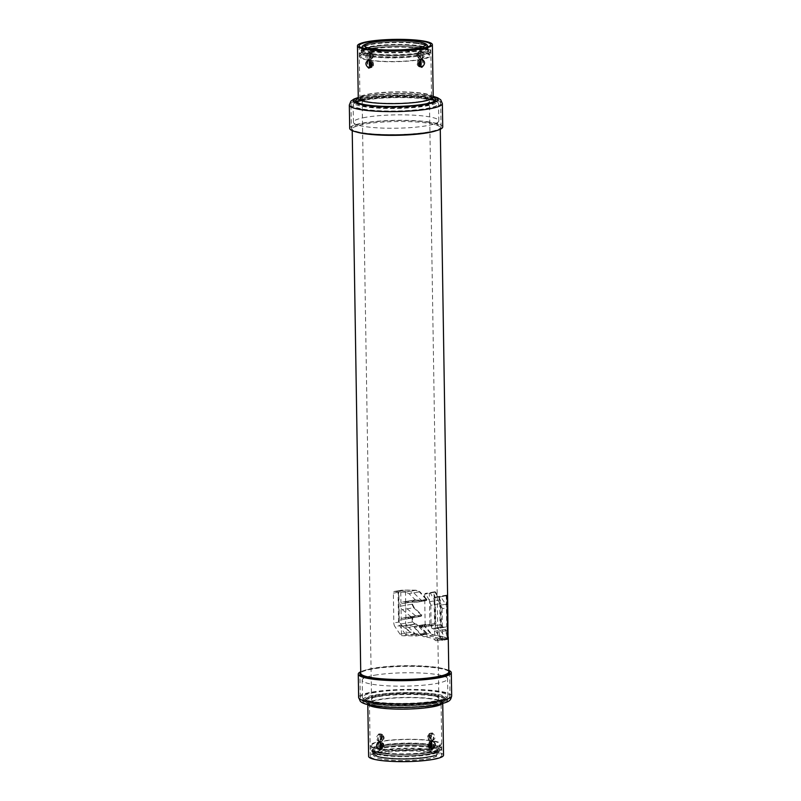 <?xml version="1.0" encoding="UTF-8"?>
<svg xmlns="http://www.w3.org/2000/svg" width="801" height="801" viewBox="0 0 801 801"><rect width="100%" height="100%" fill="white"/><g stroke="black" fill="none" stroke-linecap="round" stroke-linejoin="round"><path stroke-width="0.6" stroke-dasharray="4 3" d="M360.72 671.729A46.528 7.279 179.1 0 1 437.546 667.724A46.528 7.279 179.1 0 1 448.78 670.347M448.79 671.358A44.866 7.019 -0.9 0 0 436.375 667.924A44.866 7.019 -0.9 0 0 391.549 666.893A44.866 7.019 -0.9 0 0 360.74 672.74M443.544 755.173A37.467 5.857 -0.9 0 0 432.46 751.198A37.467 5.857 -0.9 0 0 391.629 750.577A37.467 5.857 -0.9 0 0 368.62 756.354M432.3 740.865C436.034 738.702 435.984 736.019 432.17 732.825C428.054 735.048 428.094 737.721 432.3 740.865L430.858 739.133L431.679 738.862L430.858 739.133L431.679 738.862L431.629 735.568L429.867 735.328L429.917 738.622L431.178 739.133C429.726 739.623 429.716 733.666 430.467 735.038L430.417 735.048A2.073 1.452 -99.8 0 0 429.867 735.328L430.798 735.028L429.787 735.358L429.817 738.412A1.742 1.222 -99.8 0 0 430.558 738.852A1.742 1.222 -99.8 0 0 431.298 738.622L431.258 735.859A1.742 1.222 -99.8 0 0 430.527 735.408A1.742 1.222 -99.8 0 0 429.777 735.648L429.817 738.412M379.193 733.666C375.499 737.12 375.539 739.804 379.314 741.706C383.399 738.312 383.349 735.628 379.193 733.666L380.635 735.839L379.834 736.399L379.884 739.693L381.626 739.393L381.576 736.099L380.635 735.839L381.676 736.419A1.742 1.212 98 0 0 380.205 736.67L380.255 739.433A1.742 1.212 98 0 0 381.717 739.183L381.676 736.419M380.034 743.949L381.797 744.199L381.847 747.493L380.916 747.784M380.875 760.129A35.805 5.597 179.1 0 1 370.282 756.324A35.805 5.597 179.1 0 1 392.27 750.807A35.805 5.597 179.1 0 1 431.288 751.398A35.805 5.597 179.1 0 1 441.882 755.203A35.805 5.597 179.1 0 1 419.894 760.72A35.805 5.597 179.1 0 1 380.875 760.129M429.316 740.034C427.594 737.691 427.564 735.538 429.216 733.586L430.998 733.025L432.69 734.066C434.142 736.469 434.172 738.622 432.79 740.524L431.128 741.065L429.236 739.834C427.684 737.681 427.644 735.708 429.146 733.906L430.768 733.396L432.31 734.347C433.631 736.54 433.661 738.522 432.4 740.284L430.888 740.775L429.316 740.034M379.013 748.745L380.705 749.786L382.498 749.235C384.15 747.263 384.11 745.11 382.397 742.777L380.585 741.746L378.913 742.287C377.531 744.209 377.571 746.362 379.013 748.745L381.576 749.406A3.735 2.613 -99.8 0 0 382.568 748.905C384.059 747.103 384.029 745.13 382.477 742.978L380.825 742.036L382.367 742.958C383.939 745.16 383.979 747.153 382.498 748.935L381.526 749.416M378.813 741.386C377.381 739.513 377.351 737.361 378.713 734.928L380.365 733.836L382.167 734.337C383.869 736.249 383.909 738.392 382.267 740.795L380.495 741.876L379.203 741.125C377.892 739.413 377.862 737.431 379.113 735.198L381.246 734.187A3.735 2.603 -82 0 1 382.247 734.657C383.799 736.409 383.829 738.382 382.337 740.585L380.725 741.576L382.237 740.605C383.739 738.352 383.719 736.359 382.177 734.627L381.196 734.187M430.888 740.775L429.346 739.854C427.764 737.651 427.724 735.658 429.216 733.876L430.998 733.025M432.991 747.884C434.362 745.441 434.322 743.288 432.89 741.426L431.218 740.935L429.446 742.026C427.804 744.429 427.834 746.582 429.546 748.474L431.339 748.985L432.6 747.613C433.852 745.381 433.822 743.398 432.51 741.686L430.988 741.235L429.366 742.227C427.884 744.429 427.914 746.402 429.466 748.154L431.098 748.615L432.6 747.613A3.735 2.603 98 0 1 431.038 748.615A3.735 2.603 98 0 1 430.467 748.625A3.735 2.603 98 0 1 429.466 748.154L429.466 748.154M380.825 742.036L379.314 742.537C378.042 744.289 378.072 746.272 379.404 748.464A3.735 2.613 -99.8 0 0 380.996 749.416A3.735 2.613 -99.8 0 0 381.576 749.406C383.539 748.454 384.39 747.493 384.13 746.502C384.15 743.869 383.168 742.377 381.186 742.016A1.992 1.392 98 0 0 380.886 742.026A3.735 2.613 -99.8 0 0 380.305 742.036A3.735 2.613 -99.8 0 0 379.314 742.537L378.913 742.287M380.705 749.786L382.568 748.905M431.339 748.985L429.536 748.184C427.994 746.452 427.974 744.459 429.476 742.207L430.988 741.235M380.365 733.836L382.247 734.657M380.725 741.576L379.203 741.125A3.735 2.603 -82 0 0 380.205 741.596L381.096 741.586C385.101 739.183 385.151 736.72 381.246 734.187A3.735 2.603 -82 0 0 380.665 734.207A1.992 1.392 -99.8 0 1 382.117 736.369A1.742 1.212 -82 0 1 383.369 737.881A1.742 1.212 -82 0 1 382.167 739.814A1.742 1.212 -82 0 1 380.916 738.302A1.742 1.212 -82 0 1 382.117 736.369M380.255 739.433L380.435 739.954A2.073 1.452 98 0 0 380.745 739.944A2.073 1.452 98 0 0 380.755 739.944A2.073 1.452 98 0 0 381.626 739.393L381.656 736.129L381.016 735.839A2.073 1.452 98 0 0 380.705 735.839A2.073 1.452 98 0 0 380.695 735.839A2.073 1.452 98 0 0 379.834 736.399L380.205 736.67M431.078 746.983L430.137 746.712L430.087 743.418L431.268 742.857A2.073 1.452 -82 0 1 431.328 742.867L431.318 742.867M384.39 758.207L384.4 758.207A30.778 4.816 179.1 0 1 384.2 751.398A30.778 4.816 179.1 0 1 427.724 750.697L427.724 750.697A30.778 4.816 179.1 0 1 427.924 757.506A30.778 4.816 179.1 0 1 384.4 758.207M429.406 745.23L429.466 745.22A33.352 5.217 179.1 0 1 429.666 752.59A33.352 5.217 179.1 0 1 382.508 753.351L382.558 753.34A33.272 5.207 -0.9 0 0 429.596 752.59A33.272 5.207 -0.9 0 0 429.416 745.23A33.352 5.217 179.1 0 0 382.287 745.971A33.352 5.217 179.1 0 0 382.498 753.351L382.508 753.351A33.272 5.207 -0.9 0 1 382.357 745.981A33.272 5.207 -0.9 0 1 429.406 745.23M429.977 740.685A34.183 5.347 -0.9 0 0 392.72 740.124A34.183 5.347 -0.9 0 0 371.724 745.391A34.183 5.347 -0.9 0 0 381.837 749.015A34.183 5.347 -0.9 0 0 419.093 749.586A34.183 5.347 -0.9 0 0 440.089 744.319A34.183 5.347 -0.9 0 0 429.977 740.685M380.906 749.175A35.514 5.557 179.1 0 1 370.392 745.411A35.514 5.557 179.1 0 1 392.21 739.934A35.514 5.557 179.1 0 1 430.918 740.524A35.514 5.557 179.1 0 1 441.421 744.299A35.514 5.557 179.1 0 1 419.614 749.766A35.514 5.557 179.1 0 1 380.906 749.175M429.837 746.472L429.847 746.472A33.852 5.297 -0.9 0 0 381.967 747.233A33.852 5.297 -0.9 0 0 382.157 754.722L382.157 754.722A33.852 5.297 -0.9 0 0 430.037 753.961A33.852 5.297 -0.9 0 0 429.847 746.472M382.227 754.712L382.237 754.712A33.772 5.277 179.1 0 1 382.017 747.243A33.772 5.277 179.1 0 1 429.767 746.482L429.767 746.482A33.772 5.277 179.1 0 1 429.987 753.951A33.772 5.277 179.1 0 1 382.237 754.712M384.64 759.478L384.64 759.478A30.448 4.766 -0.9 0 0 427.694 758.787A30.448 4.766 -0.9 0 0 427.524 752.059L427.524 752.059A30.448 4.766 -0.9 0 0 384.47 752.74A30.448 4.766 -0.9 0 0 384.64 759.478M442.733 126.878A46.528 7.279 -0.9 0 0 428.966 121.942A46.528 7.279 -0.9 0 0 378.272 121.171A46.528 7.279 -0.9 0 0 349.697 128.34M427.794 122.142A44.866 7.019 179.1 0 1 441.071 126.908A44.866 7.019 179.1 0 1 413.516 133.817A44.866 7.019 179.1 0 1 364.625 133.076A44.866 7.019 179.1 0 1 351.359 128.32A44.866 7.019 179.1 0 1 378.913 121.402A44.866 7.019 179.1 0 1 427.794 122.142M421.586 59.044C425.321 56.891 425.281 54.208 421.456 51.004C417.341 53.236 417.391 55.91 421.586 59.044L420.155 57.322L420.966 57.051L420.915 53.757L419.153 53.507L420.084 53.216L419.153 53.507L419.203 56.801L420.966 57.051L420.545 54.037A1.742 1.222 -99.8 0 0 419.814 53.597A1.742 1.222 -99.8 0 0 419.063 53.837L419.113 56.601A1.742 1.222 -99.8 0 0 419.844 57.041A1.742 1.222 -99.8 0 0 420.585 56.811M370.292 62.138A1.742 1.222 80.2 0 1 370.422 62.138A1.742 1.222 80.2 0 1 371.183 62.588L371.083 62.378A2.073 1.452 80.2 0 0 370.192 61.857A2.073 1.452 80.2 0 0 370.182 61.857L369.832 61.867A2.073 1.452 80.2 0 1 369.872 61.857A2.073 1.452 80.2 0 1 370.182 61.857L369.321 62.138L371.083 62.378L371.133 65.672L370.202 65.972M368.6 59.895C372.685 56.501 372.645 53.817 368.48 51.855C364.785 55.309 364.825 57.992 368.6 59.895L370.913 57.582L370.863 54.288L369.121 54.588L369.171 57.882L369.732 58.143A2.073 1.452 98 0 0 370.032 58.133A2.073 1.452 98 0 0 370.052 58.133A2.073 1.452 98 0 0 370.913 57.582L370.963 54.608A1.742 1.212 98 0 0 369.501 54.858L369.541 57.622A1.742 1.212 98 0 0 371.003 57.372M368.21 60.475C366.828 62.388 366.858 64.541 368.31 66.934L370.002 67.975L371.784 67.414C373.436 65.452 373.406 63.299 371.684 60.966L369.872 59.935L368.6 60.716C367.339 62.478 367.369 64.46 368.69 66.653L370.863 67.594A3.735 2.613 -99.8 0 0 371.854 67.094C373.356 65.292 373.316 63.319 371.764 61.166L370.112 60.225L371.654 61.146C373.236 63.349 373.276 65.342 371.784 67.124L370.813 67.594M418.502 51.765L420.295 51.214L421.987 52.255C423.429 54.648 423.469 56.801 422.087 58.713L420.415 59.254L418.603 58.223C416.89 55.88 416.85 53.727 418.502 51.765L420.064 51.574L421.596 52.536C422.928 54.728 422.958 56.711 421.686 58.463L420.175 58.964L418.522 58.022C416.971 55.87 416.941 53.897 418.432 52.095L418.502 51.765M371.454 52.526C373.166 54.428 373.196 56.581 371.554 58.974L369.782 60.065L368.11 59.574C366.678 57.702 366.638 55.549 368.009 53.116L369.661 52.015L371.534 52.846C373.086 54.598 373.116 56.571 371.634 58.773L370.012 59.765L371.524 58.793C373.026 56.541 373.006 54.548 371.464 52.816L370.533 52.375A3.735 2.603 -82 0 1 371.534 52.846L371.454 52.526M370.002 67.975L371.854 67.094M418.733 60.205C417.091 62.618 417.131 64.761 418.833 66.663L420.635 67.164L422.287 66.072C423.649 63.629 423.619 61.477 422.187 59.614L420.505 59.124L418.663 60.415C417.171 62.618 417.201 64.591 418.753 66.343L420.395 66.803L421.887 65.802C423.138 63.569 423.108 61.587 421.797 59.875L420.275 59.424L418.733 60.205M370.112 60.225L368.6 60.716A3.735 2.613 -99.8 0 1 369.591 60.225L370.473 60.205C372.465 60.566 373.446 62.057 373.426 64.691C373.677 65.682 372.825 66.643 370.863 67.594A3.735 2.613 -99.8 0 1 370.282 67.594A1.992 1.392 -82 0 0 371.654 65.382A1.742 1.222 -99.8 0 0 372.865 63.84A1.742 1.222 -99.8 0 0 371.604 61.937A1.742 1.222 -99.8 0 0 370.392 63.489A1.742 1.222 -99.8 0 0 371.654 65.382M420.295 51.214L418.502 52.065C417.021 53.847 417.061 55.84 418.633 58.042L420.175 58.964M420.275 59.424L418.763 60.395C417.261 62.648 417.281 64.641 418.823 66.373L420.635 67.164M370.012 59.765L368.49 59.314C367.178 57.602 367.148 55.619 368.4 53.387L370.483 52.375M369.661 52.015L371.534 52.846M369.541 57.622L369.992 58.123M369.171 57.882A2.073 1.452 98 0 0 369.732 58.143L371.023 57.552L370.943 54.318L369.922 54.017L368.48 51.855M420.365 65.161L419.424 64.901L419.374 61.607L420.565 61.046A2.073 1.452 -82 0 1 420.615 61.056M371.223 54.518L371.213 54.518A33.772 5.277 -0.9 0 0 418.973 53.757A33.772 5.277 -0.9 0 0 418.783 46.288L418.783 46.288A33.772 5.277 -0.9 0 0 371.023 47.049A33.772 5.277 -0.9 0 0 371.213 54.518M371.163 54.528L371.173 54.528A33.852 5.297 179.1 0 1 370.963 47.049A33.852 5.297 179.1 0 1 418.823 46.278L418.823 46.278A33.852 5.297 179.1 0 1 419.043 53.767A33.852 5.297 179.1 0 1 371.173 54.528M370.082 60.475A35.514 5.557 -0.9 0 0 408.79 61.066A35.514 5.557 -0.9 0 0 430.608 55.589A35.514 5.557 -0.9 0 0 420.094 51.825A35.514 5.557 -0.9 0 0 381.386 51.234A35.514 5.557 -0.9 0 0 359.579 56.701A35.514 5.557 -0.9 0 0 370.082 60.475M371.023 60.315A34.183 5.347 179.1 0 1 360.911 56.681A34.183 5.347 179.1 0 1 381.907 51.414A34.183 5.347 179.1 0 1 419.163 51.985A34.183 5.347 179.1 0 1 429.276 55.609A34.183 5.347 179.1 0 1 408.28 60.876A34.183 5.347 179.1 0 1 371.023 60.315M371.534 55.78L371.524 55.78A33.352 5.217 -0.9 0 0 418.703 55.029A33.352 5.217 -0.9 0 0 418.512 47.649L418.512 47.649A33.352 5.217 -0.9 0 0 371.344 48.41A33.352 5.217 -0.9 0 0 371.524 55.78M371.594 55.77L371.604 55.77A33.272 5.207 179.1 0 1 371.394 48.42A33.272 5.207 179.1 0 1 418.432 47.66L418.432 47.66A33.272 5.207 179.1 0 1 418.653 55.019A33.272 5.207 179.1 0 1 371.604 55.77M400.78 592.249L400.941 602.622L402.893 602.022A33.231 5.196 179.1 0 1 415.989 602.342L416.49 601.03L409.051 593.701L404.815 592.209A33.231 5.196 -0.9 0 0 400.78 592.249L394.733 591.398A1.982 1.392 80.2 0 0 394.432 591.408A1.982 1.392 80.2 0 0 393.361 593.161L393.832 622.948A4.966 3.474 80.2 0 0 394.913 626.552L401.271 625.451L399.038 622.047L393.832 622.948M416.49 601.03L426.152 599.368L425.671 600.66A44.866 7.019 -0.9 0 0 414.127 600.079L402.302 602.072L414.127 600.079L411.894 601.982L400.56 603.944A1.982 1.392 -99.8 0 1 400.941 602.622M416.15 602.332L425.832 600.66L415.989 602.342L416.72 601.601M393.361 593.161L398.568 592.259C398.437 591.298 399.419 590.617 401.491 590.227A44.866 7.019 179.1 0 1 415.709 590.327L419.374 591.909L409.051 593.701M401.461 635.593L403.514 635.794A33.231 5.196 179.1 0 1 415.849 636.074L416.37 634.772L426.072 633.09L425.591 634.392A44.866 7.019 -0.9 0 0 414.738 633.851L410.653 632.339L399.999 634.182A4.966 3.474 80.2 0 0 401.461 635.593L401.301 625.441A1.982 1.392 -99.8 0 1 400.87 623.999L400.81 619.974A1.982 1.392 -99.8 0 1 401.201 618.652L401.041 608.5A4.966 3.474 -99.8 0 1 400.59 606.157L400.56 603.944M399.999 634.182L394.913 626.552M400.87 623.999L412.215 622.037L414.497 624.049A44.866 7.019 179.1 0 1 415.489 624.079L419.203 625.651L408.78 627.453L404.445 625.992A33.231 5.196 -0.9 0 0 403.263 625.992L401.301 625.441M426.072 633.09L419.203 625.651M425.742 634.382L415.849 636.074L425.742 634.382M410.653 632.339L401.271 625.451M398.568 592.259L399.038 622.047M394.432 591.408L401.491 590.227L394.733 591.398M426.152 599.368L419.374 591.909M400.59 606.157L411.934 604.194L411.894 601.982M411.934 604.194L413.646 607.689L402.282 609.661L401.041 608.5M401.201 618.652L403.143 618.042A33.231 5.196 179.1 0 1 410.502 618.112L411.103 616.79L421.236 615.038L413.646 607.689M421.236 615.038L420.705 616.349A44.866 7.019 -0.9 0 0 414.377 616.099L402.553 618.102L414.377 616.099L412.145 618.012L400.81 619.974M420.875 616.339L410.502 618.112L420.875 616.339M412.215 622.037L412.145 618.012M416.37 634.772L408.78 627.453M411.103 616.79L402.282 609.661M440.78 624.7L441.862 626.923A44.866 7.019 179.1 0 1 443.664 627.433L445.136 629.396L434.522 631.238L433.531 629.185A33.231 5.196 -0.9 0 0 432.089 628.615L431.128 626.372L440.78 624.7L440.44 603.604L430.798 605.276L430.007 601.611L425.601 593.751L424.67 594.172L434.963 592.129L434.022 592.55L434.512 623.578L425.151 625.201L423.739 626.973A33.231 5.196 -0.9 0 0 414.888 626.232L424.69 624.53A44.866 7.019 179.1 0 1 433.101 625.351L423.739 626.973L433.101 625.351L434.512 623.578M447.338 637.646L447.248 638.878A44.866 7.019 -0.9 0 0 433.141 635.133L430.407 633.391L420.966 635.023L423.769 636.755A33.231 5.196 179.1 0 1 435.163 640.49A33.231 5.196 179.1 0 1 435.163 640.53L435.103 636.685L436.945 639.438L447.338 637.646L445.136 629.396M436.695 640.72L447.248 638.878L436.565 640.72A0.791 0.551 80.2 0 0 436.945 639.438M430.407 633.391L424.2 625.841L424.69 624.53L414.888 626.232L414.347 627.543L424.2 625.841M430.007 601.611L439.569 599.959L434.963 592.129L424.67 594.172L425.151 625.201M439.569 599.959L440.44 603.604M420.966 635.023L414.347 627.543M430.798 605.276L431.128 626.372M434.522 631.238L435.163 640.49M435.163 640.53L436.565 640.72M447.379 604.004L447.318 607.819L442.102 608.72A4.966 3.474 80.2 0 0 441.021 605.105L447.379 604.004L446.558 595.523L435.854 597.376L441.021 605.105M442.102 608.72L442.593 639.679L447.799 638.777L447.318 607.819M442.593 639.679A0.791 0.551 80.2 0 1 441.641 640.099L447.919 639.008L446.728 626.793L435.394 628.755A4.966 3.474 80.2 0 0 436.475 632.369L447.128 630.527M435.394 628.755L434.903 597.796L446.247 595.834L446.728 626.793M441.641 640.099L436.475 632.369M434.903 597.796A0.791 0.551 80.2 0 1 435.854 597.376M381.306 695.809A33.652 5.267 179.1 0 1 417.962 694.087A33.652 5.267 179.1 0 1 438.838 698.622A33.652 5.267 179.1 0 1 429.086 702.487A33.652 5.267 179.1 0 1 392.42 704.219A33.652 5.267 179.1 0 1 371.544 699.684A33.652 5.267 179.1 0 1 381.306 695.809M419.694 105.191A33.652 5.267 -0.9 0 0 429.456 101.316A33.652 5.267 -0.9 0 0 408.58 96.781A33.652 5.267 -0.9 0 0 371.914 98.513A33.652 5.267 -0.9 0 0 362.162 102.378A33.652 5.267 -0.9 0 0 383.038 106.913A33.652 5.267 -0.9 0 0 419.694 105.191M369.031 98.102A37.717 5.897 179.1 0 1 431.549 99.414A37.717 5.897 179.1 0 1 422.588 105.592A37.717 5.897 179.1 0 1 376.08 107.174A37.717 5.897 179.1 0 1 360.009 100.546A37.717 5.897 179.1 0 1 369.031 98.102M365.526 100.075A42.703 6.678 179.1 0 1 436.315 101.557A42.703 6.678 179.1 0 1 438.548 103.639A42.703 6.678 179.1 0 1 426.162 108.546A42.703 6.678 179.1 0 1 379.644 110.738A42.703 6.678 179.1 0 1 353.151 104.981A42.703 6.678 179.1 0 1 355.314 102.828A42.703 6.678 179.1 0 1 365.526 100.075M365.797 117.296A42.703 6.678 -0.9 0 0 353.421 122.213A42.703 6.678 -0.9 0 0 354.262 123.504A42.703 6.678 -0.9 0 0 383.869 128.13A42.703 6.678 -0.9 0 0 426.432 125.777A42.703 6.678 -0.9 0 0 438.007 122.193A42.703 6.678 -0.9 0 0 438.818 120.871A42.703 6.678 -0.9 0 0 412.325 115.114A42.703 6.678 -0.9 0 0 365.797 117.296M356.505 132.005A44.035 6.889 179.1 0 1 352.2 129.121A44.035 6.889 179.1 0 1 358.177 125.547A44.035 6.889 179.1 0 1 364.966 124.065A44.035 6.889 179.1 0 1 434.162 124.355A44.035 6.889 179.1 0 1 440.25 127.739A44.035 6.889 179.1 0 1 436.044 130.763M448.8 671.879A44.035 6.889 -0.9 0 0 421.486 665.941A44.035 6.889 -0.9 0 0 373.506 668.194A44.035 6.889 -0.9 0 0 360.75 673.261M426.953 599.829L426.272 600.56L426.743 599.258L421.206 600.219L420.695 601.521A33.231 5.196 -0.9 0 0 407.599 601.201L414.658 599.979L412.405 601.891L412.445 604.104L414.177 607.599L421.817 614.938L421.286 616.249A44.035 6.889 179.1 0 0 414.908 616.009L405.907 617.831A1.982 1.392 80.2 0 0 405.526 619.153L405.586 623.188A1.982 1.392 80.2 0 0 406.017 624.62L407.979 625.18A33.231 5.196 179.1 0 1 409.161 625.17L413.496 626.642L421.076 633.951L420.565 635.263A33.231 5.196 -0.9 0 0 408.23 634.973L406.177 634.782A4.966 3.474 -99.8 0 1 404.715 633.371L411.153 632.249L401.631 625.391L399.349 621.997L398.878 592.209L401.862 590.167A44.035 6.889 -0.9 0 1 416.25 590.237L419.944 591.809L426.743 599.258M399.449 590.587A1.982 1.392 -99.8 0 0 399.138 590.587L401.862 590.167L399.449 590.587L405.496 591.428A33.231 5.196 179.1 0 1 409.521 591.398L413.767 592.88L421.206 600.219M421.426 600.79L420.695 601.521L426.272 600.56A44.035 6.889 179.1 0 0 414.658 599.979L405.656 601.811A1.982 1.392 80.2 0 0 405.266 603.133L405.306 605.336A4.966 3.474 80.2 0 0 405.747 607.689L415.809 615.979L415.218 617.301A33.231 5.196 -0.9 0 0 407.849 617.231L414.908 616.009L412.665 617.921L412.725 621.946L415.038 623.959A44.035 6.889 -0.9 0 1 416.029 623.979L419.774 625.551L426.663 632.99L426.182 634.282A44.035 6.889 179.1 0 0 415.268 633.761L411.153 632.249M426.873 633.551L426.182 634.282L420.565 635.263L421.306 634.522M415.409 617.281L421.456 616.239L415.218 617.301L416.069 616.54M441.361 624.6L442.442 626.823A44.035 6.889 -0.9 0 1 444.225 627.343L445.666 629.306L447.699 638.798A44.035 6.889 179.1 0 0 433.752 635.023L431.018 633.281L424.79 625.731L425.281 624.43A44.035 6.889 -0.9 0 1 433.711 625.241L428.445 626.152L429.867 624.38L435.123 623.478L434.633 592.45L435.574 592.029L440.16 599.859L441.031 603.503L441.361 624.6L435.844 625.551L436.795 627.794A33.231 5.196 179.1 0 1 438.247 628.374L439.238 630.417L439.879 639.669A33.231 5.196 -0.9 0 0 428.485 635.944L425.671 634.202L431.018 633.281M429.867 624.38L429.376 593.351L435.574 592.029L430.317 592.94L434.723 600.8L435.514 604.465L441.031 603.503M424.79 625.731L419.063 626.722L419.594 625.411A33.231 5.196 179.1 0 1 428.445 626.152L433.711 625.241L435.123 623.478M425.121 624.44L419.424 625.421L425.121 624.44M441.281 639.909A0.791 0.551 -99.8 0 0 441.401 639.909L447.699 638.798L439.879 639.709A33.231 5.196 -0.9 0 0 439.879 639.669M447.949 632.76L447.198 626.712L446.718 595.754L447.699 601.761M439.619 596.985L446.718 595.754L440.57 596.565A0.791 0.551 -99.8 0 0 439.619 596.985L440.099 627.944A4.966 3.474 -99.8 0 0 441.191 631.548L446.347 639.278A0.791 0.551 -99.8 0 0 447.308 638.858L446.818 607.899A4.966 3.474 -99.8 0 0 445.726 604.294L440.57 596.565M374.568 675.223A42.703 6.678 179.1 0 1 417.131 672.87A42.703 6.678 179.1 0 1 446.738 677.496A42.703 6.678 179.1 0 1 447.579 678.787A42.703 6.678 179.1 0 1 435.203 683.704A42.703 6.678 179.1 0 1 388.675 685.886A42.703 6.678 179.1 0 1 362.182 680.129A42.703 6.678 179.1 0 1 362.993 678.807A42.703 6.678 179.1 0 1 374.568 675.223M374.838 692.454A42.703 6.678 -0.9 0 0 362.452 697.361A42.703 6.678 -0.9 0 0 364.685 699.443A42.703 6.678 -0.9 0 0 435.474 700.925A42.703 6.678 -0.9 0 0 445.686 698.172A42.703 6.678 -0.9 0 0 447.849 696.019A42.703 6.678 -0.9 0 0 421.356 690.262A42.703 6.678 -0.9 0 0 374.838 692.454M431.969 702.898A37.717 5.897 -0.9 0 0 440.991 700.454A37.717 5.897 -0.9 0 0 424.92 693.826A37.717 5.897 -0.9 0 0 378.412 695.408A37.717 5.897 -0.9 0 0 369.451 701.586A37.717 5.897 -0.9 0 0 431.969 702.898M399.138 590.587A1.982 1.392 -99.8 0 0 398.067 592.35L398.538 622.127A4.966 3.474 -99.8 0 0 399.629 625.741L404.715 633.371M405.496 591.428L405.656 601.811M406.017 624.62L406.177 634.782M405.747 607.689L405.907 617.831M435.844 625.551L435.514 604.465M419.063 626.722L425.671 634.202M441.401 639.909A0.791 0.551 -99.8 0 0 441.661 638.627L439.819 635.874L439.879 639.709M451.674 695.959A46.528 7.279 -0.9 0 0 437.907 691.023A46.528 7.279 -0.9 0 0 387.203 690.252A46.528 7.279 -0.9 0 0 358.638 697.421M375.389 705.951A42.373 6.628 -0.9 0 0 435.303 705A42.373 6.628 -0.9 0 0 435.043 695.628A42.373 6.628 -0.9 0 0 375.138 696.59A42.373 6.628 -0.9 0 0 375.389 705.951M377.081 705.661A39.96 6.248 179.1 0 1 376.84 696.83A39.96 6.248 179.1 0 1 433.351 695.919A39.96 6.248 179.1 0 1 433.591 704.76A39.96 6.248 179.1 0 1 377.081 705.661M368.33 704.81A37.467 5.857 179.1 0 1 367.789 703.839A37.467 5.857 179.1 0 1 390.808 698.072A37.467 5.857 179.1 0 1 431.639 698.692A37.467 5.857 179.1 0 1 442.723 702.667A37.467 5.857 179.1 0 1 442.212 703.648M430.798 735.028L432.17 732.825M431.298 738.622L431.679 738.862A2.073 1.452 -99.8 0 1 431.128 739.143A2.073 1.452 -99.8 0 1 430.808 739.143A2.073 1.452 -99.8 0 0 430.808 739.143A2.073 1.452 -99.8 0 1 429.917 738.622L431.178 739.133M429.777 735.648L430.417 735.048A2.073 1.452 -99.8 0 1 430.738 735.038A2.073 1.452 -99.8 0 1 430.758 735.048A2.073 1.452 -99.8 0 1 431.629 735.568L431.258 735.859M380.845 743.678L380.545 743.688A2.073 1.452 80.2 0 1 380.585 743.668A2.073 1.452 80.2 0 1 380.896 743.668A2.073 1.452 80.2 0 1 380.906 743.668A2.073 1.452 80.2 0 1 381.797 744.199L381.937 747.163A1.742 1.222 80.2 0 1 381.676 747.333M381.006 743.949A1.742 1.222 80.2 0 1 381.136 743.959A1.742 1.222 80.2 0 1 381.887 744.399L381.937 747.163M381.887 744.399L380.525 743.678M381.847 747.493L381.296 747.764A2.073 1.452 80.2 0 1 381.256 747.774A2.073 1.452 80.2 0 0 381.847 747.493M430.467 698.893A35.805 5.597 -0.9 0 0 391.449 698.302A35.805 5.597 -0.9 0 0 369.451 703.819A35.805 5.597 -0.9 0 0 380.044 707.613A35.805 5.597 -0.9 0 0 419.063 708.214A35.805 5.597 -0.9 0 0 441.061 702.687A35.805 5.597 -0.9 0 0 430.467 698.893M429.146 733.906L429.146 733.906A3.735 2.613 80.2 0 1 430.137 733.406A3.735 2.613 80.2 0 1 430.718 733.406A3.735 2.613 80.2 0 1 432.31 734.347L432.69 734.066M431.459 740.765L431.409 740.775A3.735 2.613 80.2 0 0 432.4 740.284L432.79 740.524M430.187 733.406L430.137 733.406C426.392 736.349 426.522 738.812 430.527 740.795L431.409 740.775A3.735 2.613 80.2 0 1 430.828 740.785A3.735 2.613 80.2 0 1 429.236 739.834M429.346 735.618A1.742 1.222 80.2 0 1 430.608 737.511A1.742 1.222 80.2 0 1 429.396 739.063A1.742 1.222 80.2 0 1 428.135 737.16A1.742 1.222 80.2 0 1 429.346 735.618A1.992 1.392 -82 0 1 430.718 733.406M377.061 704.019A39.96 6.248 -0.9 0 0 433.561 703.118A39.96 6.248 -0.9 0 0 433.321 694.287A39.96 6.248 -0.9 0 0 376.82 695.188A39.96 6.248 -0.9 0 0 377.061 704.019M375.359 704.319A42.373 6.628 179.1 0 1 375.108 694.948A42.373 6.628 179.1 0 1 435.023 693.986A42.373 6.628 179.1 0 1 435.273 703.358A42.373 6.628 179.1 0 1 375.359 704.319M373.566 702.157A44.866 7.019 179.1 0 1 360.3 697.391A44.866 7.019 179.1 0 1 387.844 690.482A44.866 7.019 179.1 0 1 436.735 691.223A44.866 7.019 179.1 0 1 450.012 695.989A44.866 7.019 179.1 0 1 422.457 702.898A44.866 7.019 179.1 0 1 373.566 702.157M382.477 742.978L382.477 742.978A3.735 2.613 -99.8 0 0 380.886 742.026M382.317 743.749A1.742 1.222 -99.8 0 0 381.106 745.3A1.742 1.222 -99.8 0 0 382.367 747.203A1.742 1.222 -99.8 0 0 383.579 745.651A1.742 1.222 -99.8 0 0 382.317 743.749A1.992 1.392 98 0 0 381.186 742.016L380.255 742.046M429.536 742.998A1.742 1.212 98 0 0 428.345 744.93A1.742 1.212 98 0 0 429.596 746.442A1.742 1.212 98 0 0 430.798 744.509A1.742 1.212 98 0 0 429.536 742.998A1.992 1.392 80.2 0 1 430.618 741.235L431.499 741.215A3.735 2.603 98 0 1 432.51 741.686L432.89 741.426M429.366 742.227L429.366 742.227A3.735 2.603 98 0 1 430.928 741.225A1.992 1.392 80.2 0 0 430.618 741.235C427.584 741.195 426.272 747.643 430.467 748.625L430.517 748.625M431.549 741.225L431.499 741.215A3.735 2.603 98 0 0 430.928 741.225M380.665 734.207A3.735 2.603 -82 0 0 379.113 735.198L378.713 734.928M382.337 740.585L382.337 740.585A3.735 2.603 -82 0 1 380.785 741.586A3.735 2.603 -82 0 1 380.205 741.596L380.155 741.586M380.695 739.934L379.314 741.706M381.717 739.183L380.435 739.954A2.073 1.452 98 0 1 379.884 739.693M381.576 736.099A2.073 1.452 98 0 0 381.016 735.839L380.966 735.829C381.656 734.537 381.897 740.294 380.395 739.944M430.307 746.562A1.742 1.212 -82 0 1 430.037 746.392L429.997 743.628A1.742 1.212 -82 0 1 430.868 743.148M430.037 746.392L430.137 746.712A2.073 1.452 -82 0 0 430.698 746.973L430.057 746.682L429.977 743.448L431.268 742.857A2.073 1.452 -82 0 0 430.948 742.867A2.073 1.452 -82 0 1 430.948 742.867A2.073 1.452 -82 0 0 430.087 743.418L429.977 743.448M383.739 754.772L383.749 754.772A31.609 4.946 -0.9 0 0 418.202 755.303A31.609 4.946 -0.9 0 0 437.616 750.427A31.609 4.946 -0.9 0 0 428.265 747.073A31.609 4.946 -0.9 0 0 393.812 746.552A31.609 4.946 -0.9 0 0 374.397 751.418A31.609 4.946 -0.9 0 0 383.739 754.772M428.295 749.776A31.609 4.946 179.1 0 1 428.305 749.776A31.609 4.946 179.1 0 1 437.656 753.13A31.609 4.946 179.1 0 1 418.242 758.006A31.609 4.946 179.1 0 1 383.799 757.486A31.609 4.946 179.1 0 1 374.437 754.131A31.609 4.946 179.1 0 1 393.852 749.255A31.609 4.946 179.1 0 1 428.295 749.776M430.037 744.299A34.183 5.347 179.1 0 1 440.149 747.924A34.183 5.347 179.1 0 1 419.163 753.19A34.183 5.347 179.1 0 1 381.907 752.63L381.897 752.63A34.183 5.347 179.1 0 1 371.784 748.995A34.183 5.347 179.1 0 1 392.77 743.728A34.183 5.347 179.1 0 1 430.027 744.299L430.037 744.299M430.978 744.63A35.514 5.557 -0.9 0 0 392.27 744.039A35.514 5.557 -0.9 0 0 370.462 749.516A35.514 5.557 -0.9 0 0 380.966 753.28L380.966 753.28A35.514 5.557 -0.9 0 0 419.674 753.871A35.514 5.557 -0.9 0 0 441.481 748.394A35.514 5.557 -0.9 0 0 430.988 744.63L430.978 744.63M429.206 747.403A32.941 5.156 179.1 0 1 438.948 750.897A32.941 5.156 179.1 0 1 418.723 755.974A32.941 5.156 179.1 0 1 382.828 755.433L382.818 755.433A32.941 5.156 179.1 0 1 373.076 751.929A32.941 5.156 179.1 0 1 393.301 746.862A32.941 5.156 179.1 0 1 429.196 747.403L429.206 747.403M429.236 749.285A32.941 5.156 -0.9 0 0 393.341 748.745A32.941 5.156 -0.9 0 0 373.106 753.821A32.941 5.156 -0.9 0 0 382.838 757.315L382.848 757.315A32.941 5.156 -0.9 0 0 418.753 757.866A32.941 5.156 -0.9 0 0 438.978 752.79A32.941 5.156 -0.9 0 0 429.246 749.295L429.236 749.285M349.326 105.041A46.528 7.279 179.1 0 1 377.902 97.872A46.528 7.279 179.1 0 1 428.605 98.643A46.528 7.279 179.1 0 1 442.362 103.579M358.267 97.702A42.373 6.628 179.1 0 1 425.611 95.049A42.373 6.628 179.1 0 1 433.201 96.52M433.241 97.462A39.96 6.248 -0.9 0 0 423.919 95.339A39.96 6.248 -0.9 0 0 358.257 98.633M433.211 97.161A37.467 5.857 -0.9 0 0 422.127 93.176A37.467 5.857 -0.9 0 0 381.296 92.556A37.467 5.857 -0.9 0 0 358.277 98.333M371.183 62.588L371.223 65.352A1.742 1.222 80.2 0 1 370.963 65.522M369.822 61.867L371.193 62.408L371.213 65.642L370.583 65.952A2.073 1.452 80.2 0 0 371.133 65.672L371.223 65.352M420.155 57.322L420.455 57.312C419.013 57.812 419.003 51.855 419.754 53.226L419.704 53.236A2.073 1.452 -99.8 0 0 419.153 53.507L419.113 56.601M420.084 53.216L421.456 51.004M419.063 53.837L419.704 53.236A2.073 1.452 -99.8 0 1 420.024 53.226A2.073 1.452 -99.8 0 0 420.024 53.226A2.073 1.452 -99.8 0 1 420.915 53.757L420.545 54.037M420.475 57.322L420.415 57.332A2.073 1.452 -99.8 0 1 420.094 57.332A2.073 1.452 -99.8 0 0 420.094 57.332A2.073 1.452 -99.8 0 1 419.203 56.801L420.415 57.332A2.073 1.452 -99.8 0 0 420.966 57.051M370.533 102.107A35.805 5.597 179.1 0 1 359.939 98.313A35.805 5.597 179.1 0 1 381.937 92.786A35.805 5.597 179.1 0 1 420.956 93.387A35.805 5.597 179.1 0 1 431.549 97.181A35.805 5.597 179.1 0 1 409.551 102.698A35.805 5.597 179.1 0 1 370.533 102.107M370.282 67.594A3.735 2.613 -99.8 0 1 368.69 66.653L368.31 66.934M371.764 61.166L371.764 61.166A3.735 2.613 -99.8 0 0 370.172 60.215A3.735 2.613 -99.8 0 0 369.591 60.225L369.541 60.235M423.939 96.981A39.96 6.248 179.1 0 1 424.18 105.812A39.96 6.248 179.1 0 1 367.679 106.713A39.96 6.248 179.1 0 1 367.439 97.882A39.96 6.248 179.1 0 1 423.939 96.981M425.641 96.681A42.373 6.628 -0.9 0 0 365.727 97.642A42.373 6.628 -0.9 0 0 365.977 107.014A42.373 6.628 -0.9 0 0 425.892 106.052A42.373 6.628 -0.9 0 0 425.641 96.681M427.434 98.843A44.866 7.019 -0.9 0 0 378.543 98.102A44.866 7.019 -0.9 0 0 350.988 105.011A44.866 7.019 -0.9 0 0 364.265 109.777A44.866 7.019 -0.9 0 0 413.156 110.518A44.866 7.019 -0.9 0 0 440.7 103.609A44.866 7.019 -0.9 0 0 427.434 98.843M418.683 57.251A1.742 1.222 80.2 0 1 417.421 55.349A1.742 1.222 80.2 0 1 418.633 53.797A1.742 1.222 80.2 0 1 419.894 55.7A1.742 1.222 80.2 0 1 418.683 57.251A1.992 1.392 98 0 0 419.814 58.984L420.695 58.964A3.735 2.613 80.2 0 0 421.686 58.463L422.087 58.713M418.522 58.022L418.522 58.022A3.735 2.613 80.2 0 0 420.114 58.974A1.992 1.392 98 0 1 419.814 58.984C415.809 57.001 415.679 54.538 419.424 51.594A3.735 2.613 80.2 0 1 420.004 51.584A3.735 2.613 80.2 0 1 421.596 52.536L421.987 52.255M420.745 58.954L420.695 58.964A3.735 2.613 80.2 0 1 420.114 58.974M418.432 52.095A3.735 2.613 80.2 0 1 419.424 51.594L419.474 51.584M418.753 66.343L418.753 66.343A3.735 2.603 98 0 0 419.754 66.813A3.735 2.603 98 0 0 420.335 66.793A3.735 2.603 98 0 0 421.887 65.802L422.287 66.072M420.845 59.414L420.795 59.404A3.735 2.603 98 0 1 421.797 59.875L422.187 59.614M419.804 66.813L419.754 66.813C415.569 65.832 416.88 59.384 419.904 59.414L420.795 59.404A3.735 2.603 98 0 0 420.215 59.414A3.735 2.603 98 0 0 418.663 60.415M418.883 64.631A1.742 1.212 98 0 0 420.084 62.698A1.742 1.212 98 0 0 418.833 61.186A1.742 1.212 98 0 0 417.631 63.119A1.742 1.212 98 0 0 418.883 64.631A1.992 1.392 -99.8 0 0 420.335 66.793M371.634 58.773L371.634 58.773A3.735 2.603 -82 0 1 370.072 59.775A3.735 2.603 -82 0 1 369.501 59.785A3.735 2.603 -82 0 1 368.49 59.314L368.11 59.574M371.464 58.002A1.742 1.212 -82 0 1 370.202 56.491A1.742 1.212 -82 0 1 371.404 54.558A1.742 1.212 -82 0 1 372.655 56.07A1.742 1.212 -82 0 1 371.464 58.002A1.992 1.392 80.2 0 1 370.382 59.765C374.397 57.372 374.447 54.899 370.533 52.375A3.735 2.603 -82 0 0 369.962 52.385A3.735 2.603 -82 0 0 368.4 53.387L368.009 53.116M369.451 59.775L370.382 59.765A1.992 1.392 80.2 0 1 370.072 59.775M369.501 54.858L369.121 54.588A2.073 1.452 98 0 1 369.982 54.027A2.073 1.452 98 0 1 370.002 54.027A2.073 1.452 98 0 1 370.302 54.027A2.073 1.452 98 0 1 370.863 54.288M369.682 58.133C371.183 58.473 370.943 52.726 370.252 54.017L370.963 54.608M419.594 64.751A1.742 1.212 -82 0 1 419.324 64.581L419.283 61.817A1.742 1.212 -82 0 1 420.155 61.337M419.324 64.581L419.424 64.901A2.073 1.452 -82 0 0 419.984 65.161L419.344 64.871L419.283 61.817M419.374 61.607L420.565 61.046A2.073 1.452 -82 0 0 420.245 61.056A2.073 1.452 -82 0 1 420.245 61.056A2.073 1.452 -82 0 0 419.374 61.607M371.774 51.715L371.764 51.715A32.941 5.156 179.1 0 1 362.022 48.21A32.941 5.156 179.1 0 1 382.247 43.134A32.941 5.156 179.1 0 1 418.142 43.685L418.152 43.685A32.941 5.156 179.1 0 1 427.894 47.179A32.941 5.156 179.1 0 1 407.669 52.255A32.941 5.156 179.1 0 1 371.774 51.715M371.794 53.597A32.941 5.156 -0.9 0 0 407.689 54.138A32.941 5.156 -0.9 0 0 427.924 49.071A32.941 5.156 -0.9 0 0 418.192 45.567L418.182 45.567A32.941 5.156 -0.9 0 0 382.277 45.026A32.941 5.156 -0.9 0 0 362.052 50.103A32.941 5.156 -0.9 0 0 371.784 53.597L371.794 53.597M370.032 56.37L370.022 56.37A35.514 5.557 179.1 0 1 359.519 52.606A35.514 5.557 179.1 0 1 381.316 47.129A35.514 5.557 179.1 0 1 420.024 47.72A35.514 5.557 179.1 0 1 430.537 51.484A35.514 5.557 179.1 0 1 408.73 56.961A35.514 5.557 179.1 0 1 370.032 56.37M370.953 56.701L370.963 56.701A34.183 5.347 -0.9 0 0 408.22 57.272A34.183 5.347 -0.9 0 0 429.216 52.005A34.183 5.347 -0.9 0 0 419.113 48.37A34.183 5.347 -0.9 0 0 381.847 47.81A34.183 5.347 -0.9 0 0 360.85 53.076A34.183 5.347 -0.9 0 0 370.953 56.701M372.745 53.927L372.735 53.927A31.609 4.946 179.1 0 1 363.384 50.573A31.609 4.946 179.1 0 1 382.798 45.697A31.609 4.946 179.1 0 1 417.241 46.228L417.251 46.228A31.609 4.946 179.1 0 1 426.603 49.582A31.609 4.946 179.1 0 1 407.198 54.448A31.609 4.946 179.1 0 1 372.745 53.927M417.221 43.514L417.211 43.514A31.609 4.946 -0.9 0 0 382.758 42.994A31.609 4.946 -0.9 0 0 363.344 47.87A31.609 4.946 -0.9 0 0 372.685 51.224L372.695 51.224A31.609 4.946 -0.9 0 0 407.148 51.745A31.609 4.946 -0.9 0 0 426.563 46.869A31.609 4.946 -0.9 0 0 417.221 43.514M416.61 42.793A30.778 4.816 -0.9 0 0 373.086 43.494A30.778 4.816 -0.9 0 0 373.266 50.303A30.778 4.816 -0.9 0 0 416.79 49.602A30.778 4.816 -0.9 0 0 416.61 42.793M404.815 592.209L415.709 590.327M414.497 624.049L403.263 625.992M404.445 625.992L415.489 624.079M403.514 635.794L414.738 633.851M441.862 626.923L432.089 628.615M433.531 629.185L443.664 627.433M423.769 636.755L433.141 635.133M413.767 592.88L419.944 591.809M416.25 590.237L409.521 591.398M398.878 592.209L398.067 592.35M398.538 622.127L399.349 621.997M401.631 625.391L399.629 625.741M415.268 633.761L408.23 634.973M426.663 632.99L421.076 633.951M413.496 626.642L419.774 625.551M416.029 623.979L409.161 625.17M407.979 625.18L415.038 623.959M412.725 621.946L405.586 623.188M405.526 619.153L412.665 617.921M421.817 614.938L415.809 615.979M406.998 608.84L414.177 607.599M412.445 604.104L405.306 605.336M405.266 603.133L412.405 601.891M436.795 627.794L442.442 626.823M444.225 627.343L438.247 628.374M440.16 599.859L434.723 600.8M433.752 635.023L428.485 635.944M447.789 637.566L441.661 638.627M439.238 630.417L445.666 629.306M447.669 603.954L445.726 604.294M440.099 627.944L447.198 626.712M447.579 630.447L441.191 631.548M446.347 639.278L448.049 638.988M448.039 638.737L447.308 638.858M446.818 607.899L447.549 607.779M442.733 703.508L442.963 701.866C442.372 701.676 444.986 702.898 428.986 705.411C414.077 707.473 390.588 707.583 377.471 705.651C363.604 703.028 369.091 703.208 367.529 703.048L367.809 704.68M370.282 756.324L369.451 703.819L368.6 701.786C368.44 701.456 367.549 702.347 377.702 704.009C389.086 705.471 402.322 705.761 417.401 704.86C422.097 704.58 431.369 703.749 438.287 701.976L441.852 700.635L441.061 702.687L441.882 755.203M449.641 672.68L450.012 695.989C449.071 702.317 439.198 703.048 419.754 705.19C402.983 706.282 388.054 705.991 374.978 704.319C358.618 701.956 360.891 698.422 360.3 697.391L359.929 674.092M374.397 751.418L374.437 754.131C375.999 754.902 370.653 755.613 384.26 758.207C395.944 759.618 408.61 759.658 422.267 758.307C434.202 756.324 439.328 754.602 437.656 753.13L437.716 750.036L435.444 751.148C431.999 752.299 426.563 753.19 419.123 753.841C405.596 754.842 393.491 754.682 382.808 753.33C370.873 751.048 375.679 751.198 374.287 751.028L374.397 751.418M440.089 744.319L440.149 747.924C442.002 749.416 436.615 751.238 423.989 753.411C409.091 754.922 395.213 754.902 382.367 753.351C367.469 750.497 373.536 749.756 371.784 748.995L371.724 745.391M370.392 745.411L370.462 749.516C371.794 751.759 369.031 752.299 381.907 754.722C393.631 756.184 406.688 756.324 421.066 755.133C434.663 754.081 441.471 751.839 441.481 748.394L441.421 744.299M438.948 750.897L438.948 750.897C442.783 753.26 401.802 758.357 382.347 754.712C367.949 751.718 374.818 751.959 373.076 751.929L373.106 753.821C373.757 756.024 373.216 757.726 384.26 759.478C396.655 761.32 419.444 760.77 430.337 758.347C436.775 756.845 439.649 754.993 438.978 752.79L438.948 750.897M433.191 96.32L410.192 93.697L395.594 93.527L377.381 94.458L358.267 97.492M433.471 97.952C431.919 97.782 437.336 97.952 423.529 95.349C410.963 93.757 396.645 93.537 380.595 94.698C371.574 95.449 364.956 96.51 360.74 97.882L358.037 99.134M359.118 45.797L359.939 98.313L359.148 100.365C357.737 99.805 364.375 98.513 379.043 96.49C395.474 95.189 410.222 95.359 423.298 96.991C433.391 98.643 432.57 99.544 432.4 99.214L431.549 97.181L430.718 44.676M441.071 126.908L440.7 103.609C440.47 100.435 438.367 98.703 426.022 96.681C410.222 94.358 381.867 94.768 365.917 97.552C350.387 99.995 351.068 103.95 350.988 105.011L351.359 128.32M427.884 46.919L427.864 48.961C427.864 49.201 428.815 47.97 418.653 46.288C405.286 44.285 379.824 44.946 368.46 47.569C357.767 50.803 363.654 49.892 362.052 50.103L362.032 47.95M359.579 56.701L359.519 52.606C359.529 49.161 366.337 46.919 379.934 45.867C394.312 44.676 407.369 44.816 419.093 46.278C431.969 48.701 429.206 49.241 430.537 51.484L430.608 55.589M360.911 56.681L360.85 53.076C359.299 52.385 362.062 50.954 369.141 48.801C380.906 46.258 405.456 45.687 418.633 47.649C433.481 50.493 427.494 51.244 429.216 52.005L429.276 55.609M418.192 47.67C430.127 49.952 425.321 49.802 426.713 49.972L426.563 46.869C425.021 46.108 430.287 45.367 416.74 42.793C404.685 41.001 382.327 41.492 371.364 43.795C364.535 45.807 361.862 47.159 363.344 47.87L363.284 50.964L365.556 49.852C369.001 48.701 374.437 47.81 381.877 47.159C395.404 46.158 407.509 46.318 418.192 47.67M434.452 591.849L425.091 593.471M447.379 602.803L447.929 637.676M447.879 639.388L442.162 640.379M446.387 595.183L435.333 597.095M438.838 698.622L429.456 101.316M371.544 699.684L362.162 102.378M431.549 99.414L436.315 101.557M360.009 100.546L355.314 102.828M353.421 122.213L353.151 104.981M438.818 120.871L438.548 103.639M438.007 122.193L438.017 122.183C437.366 122.423 437.386 123.614 438.067 125.767L434.162 124.355M358.177 125.547L354.322 127.079C354.973 126.848 354.953 125.657 354.262 123.504L354.262 123.504M352.22 130.653L352.2 129.121M440.28 129.271L440.25 127.739M442.823 675.453L446.507 674.122M446.037 675.513L446.738 677.496M362.993 678.807L363.624 676.805M363.113 675.433L366.838 676.645M362.452 697.361L362.182 680.129M447.849 696.019L447.579 678.787M440.991 700.454L445.686 698.172M369.451 701.586L364.685 699.443M426.412 600.55L420.845 601.521M426.322 634.282L420.725 635.253M435.053 591.749L429.797 592.65M446.848 595.103L440.049 596.274M448.139 639.348L446.878 639.568"/><path stroke-width="1.2" d="M448.78 670.347A46.528 7.279 179.1 0 1 451.303 672.66A46.528 7.279 179.1 0 1 422.728 679.829A46.528 7.279 179.1 0 1 372.034 679.058A46.528 7.279 179.1 0 1 358.267 674.122A46.528 7.279 179.1 0 1 360.72 671.729M360.74 672.74A44.866 7.019 -0.9 0 0 359.929 674.092A44.866 7.019 -0.9 0 0 373.206 678.858A44.866 7.019 -0.9 0 0 422.087 679.598A44.866 7.019 -0.9 0 0 449.641 672.68A44.866 7.019 -0.9 0 0 448.79 671.358M379.414 741.956C383.619 745.22 383.659 747.904 379.544 749.996C375.719 746.662 375.679 743.979 379.414 741.956L380.845 743.678L380.034 743.949L380.085 747.243L380.916 747.784L379.544 749.996M367.809 704.68L368.62 756.354A37.467 5.857 -0.9 0 0 379.704 760.329A37.467 5.857 -0.9 0 0 420.535 760.95A37.467 5.857 -0.9 0 0 443.544 755.173L442.733 703.508M432.4 741.105C436.175 743.148 436.215 745.821 432.52 749.145C428.355 747.053 428.315 744.369 432.4 741.105L431.008 742.877L431.829 743.118L431.879 746.412L430.137 746.712M381.847 747.493L380.916 747.784L381.847 747.493M349.697 128.34A46.528 7.279 -0.9 0 0 363.454 133.276A46.528 7.279 -0.9 0 0 414.157 134.047A46.528 7.279 -0.9 0 0 442.733 126.878L442.362 103.579A46.528 7.279 179.1 0 1 413.797 110.748A46.528 7.279 179.1 0 1 363.093 109.977A46.528 7.279 179.1 0 1 349.326 105.041L349.697 128.34M421.296 40.671A37.467 5.857 179.1 0 1 432.38 44.646A37.467 5.857 179.1 0 1 409.371 50.423A37.467 5.857 179.1 0 1 368.54 49.802A37.467 5.857 179.1 0 1 357.456 45.827A37.467 5.857 179.1 0 1 380.465 40.05A37.467 5.857 179.1 0 1 421.296 40.671M368.7 60.135C372.906 63.409 372.946 66.082 368.83 68.175C365.006 64.851 364.966 62.168 368.7 60.135L370.142 61.867L369.321 62.138L369.371 65.432L370.202 65.972L368.83 68.175M421.807 67.334C417.641 65.241 417.601 62.558 421.686 59.294C425.461 61.327 425.511 64.01 421.807 67.334L419.424 64.901M371.133 65.672L370.202 65.972L371.133 65.672M420.125 40.871A35.805 5.597 -0.9 0 0 381.106 40.28A35.805 5.597 -0.9 0 0 359.118 45.797A35.805 5.597 -0.9 0 0 369.712 49.602A35.805 5.597 -0.9 0 0 408.73 50.193A35.805 5.597 -0.9 0 0 430.718 44.676A35.805 5.597 -0.9 0 0 420.125 40.871M421.686 59.294L420.305 61.066L421.116 61.307L421.166 64.601L420.365 65.161M436.044 130.763A44.035 6.889 179.1 0 1 427.494 132.806A44.035 6.889 179.1 0 1 356.505 132.005M352.22 130.653L360.75 673.261A44.035 6.889 -0.9 0 0 366.838 676.645A44.035 6.889 -0.9 0 0 436.034 676.935A44.035 6.889 -0.9 0 0 442.823 675.453A44.035 6.889 -0.9 0 0 448.8 671.879L448.25 637.055M447.949 632.76L448.049 638.988M447.699 601.761L448.039 638.737M451.674 695.959C450.482 701.005 449.571 701.656 439.138 704.379C423.869 707.764 392.11 708.535 374.748 705.971C364.014 704.289 361.641 702.687 360.26 701.195L358.638 697.421A46.528 7.279 -0.9 0 0 372.395 702.357A46.528 7.279 -0.9 0 0 423.098 703.128A46.528 7.279 -0.9 0 0 451.674 695.959L451.303 672.66M442.212 703.648A37.467 5.857 179.1 0 1 416.77 708.655A37.467 5.857 179.1 0 1 378.873 707.824A37.467 5.857 179.1 0 1 368.33 704.81M381.676 747.333A1.742 1.222 80.2 0 1 381.216 747.403A1.742 1.222 80.2 0 1 380.455 746.963L380.415 744.189A1.742 1.222 80.2 0 1 381.006 743.949M380.455 746.963L380.085 747.243A2.073 1.452 80.2 0 0 380.976 747.774A2.073 1.452 80.2 0 1 380.976 747.774A2.073 1.452 80.2 0 0 381.256 747.774L381.246 747.774C382.247 747.473 382.017 746.111 380.545 743.688L380.545 743.688A2.073 1.452 80.2 0 0 380.034 743.949L380.415 744.189M431.078 746.983L432.52 749.145M430.868 743.148A1.742 1.212 -82 0 1 431.459 743.378L431.499 746.142A1.742 1.212 -82 0 1 430.307 746.562M431.459 743.378L431.829 743.118A2.073 1.452 -82 0 0 431.328 742.867C429.877 742.407 430.047 748.384 430.748 746.983A2.073 1.452 -82 0 0 431.018 746.973A2.073 1.452 -82 0 1 431.018 746.973A2.073 1.452 -82 0 0 431.879 746.412L431.499 746.142M433.201 96.52A42.373 6.628 179.1 0 1 421.046 105.141A42.373 6.628 179.1 0 1 365.957 105.372A42.373 6.628 179.1 0 1 358.267 97.702M358.257 98.633A39.96 6.248 -0.9 0 0 367.649 105.081A39.96 6.248 -0.9 0 0 417.431 105.131A39.96 6.248 -0.9 0 0 433.241 97.462M358.437 98.853L358.277 98.333A37.467 5.857 -0.9 0 0 369.361 102.308A37.467 5.857 -0.9 0 0 410.192 102.928A37.467 5.857 -0.9 0 0 433.211 97.161L433.071 97.682M370.963 65.522A1.742 1.222 80.2 0 1 370.503 65.592A1.742 1.222 80.2 0 1 369.742 65.141L369.702 62.378A1.742 1.222 80.2 0 1 370.292 62.138M369.742 65.141L369.371 65.432A2.073 1.452 80.2 0 0 370.262 65.962A2.073 1.452 80.2 0 1 370.262 65.962A2.073 1.452 80.2 0 0 370.543 65.962M370.583 65.952L370.533 65.962C371.534 65.702 371.304 64.33 369.832 61.867A2.073 1.452 80.2 0 0 369.321 62.138L369.702 62.378M420.155 61.337A1.742 1.212 -82 0 1 420.745 61.567L420.795 64.33A1.742 1.212 -82 0 1 419.594 64.751M420.745 61.567L421.116 61.307A2.073 1.452 -82 0 0 420.615 61.056L420.615 61.056C419.163 60.596 419.334 66.573 420.034 65.171A2.073 1.452 -82 0 0 420.305 65.161A2.073 1.452 -82 0 0 420.315 65.151A2.073 1.452 -82 0 0 421.166 64.601L420.795 64.33M416.36 41.522A30.448 4.766 179.1 0 1 416.54 48.26A30.448 4.766 179.1 0 1 373.486 48.941A30.448 4.766 179.1 0 1 373.296 42.213A30.448 4.766 179.1 0 1 416.36 41.522M358.638 697.421L358.267 674.122M442.362 103.579L440.71 99.785L437.596 97.742L433.191 96.32M358.267 97.492L353.992 99.024L350.878 101.176L349.326 105.041M432.38 44.646L433.211 97.161M357.456 45.827L358.277 98.333M362.022 48.21C361.351 46.007 364.225 44.155 370.663 42.653C381.556 40.23 404.345 39.68 416.74 41.522C427.784 43.274 427.243 44.976 427.894 47.179M447.699 601.982L440.28 129.271M442.823 675.453L443.343 675.303M446.507 674.122L446.037 675.513M363.624 676.805L363.113 675.433M366.307 676.505L366.838 676.645"/></g></svg>
